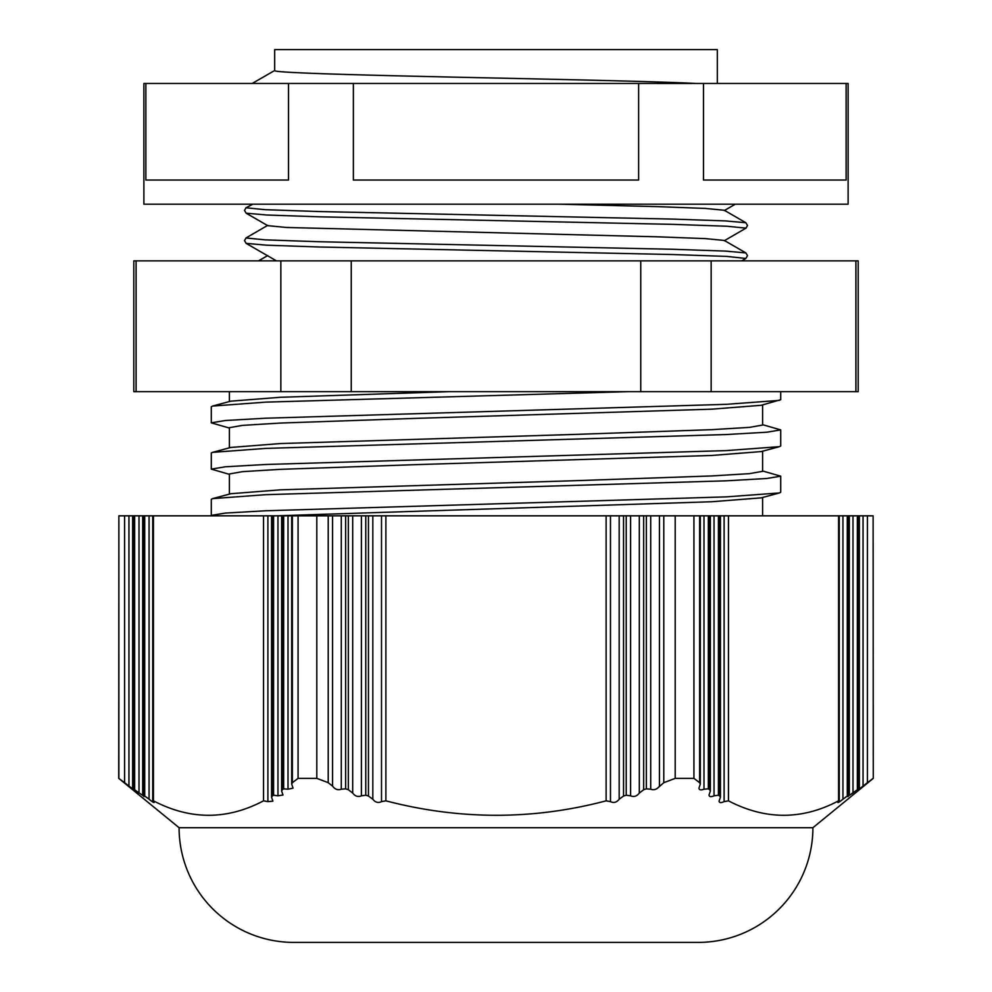 <?xml version="1.0" encoding="UTF-8"?>
<svg xmlns="http://www.w3.org/2000/svg" width="992" height="992" viewBox="0 0 992 992"><rect width="100%" height="100%" fill="white"/><g stroke="black" fill="none" stroke-linecap="round" stroke-linejoin="round"><path stroke-width="1.49" d="M717.328 83.464L717.328 49.6L274.672 49.6L274.672 70.506C271.572 73.011 377.803 75.541 496 78.046C579.464 79.844 661.565 81.691 696.074 83.464M145.874 83.464L143.877 83.464L143.877 204.191L848.123 204.191L848.123 83.464L846.126 83.464L846.126 180.048L703.489 180.048L703.489 83.464L638.637 83.464L638.637 180.048L353.363 180.048L353.363 83.464L288.511 83.464L288.511 180.048L145.874 180.048L145.874 83.464L288.511 83.464M858.179 260.871L858.179 391.666L711.152 391.666L711.152 260.871L858.179 260.871M762.6 515.828L762.6 497.476M275.813 515.828L711.686 501.741L761.211 497.848L779.414 492.95L780.716 492.255L780.716 476.185L766.779 478.491L726.342 480.81L265.658 494.686L212.586 498.629L211.284 499.323L211.284 515.394L225.221 513.087L265.658 510.768L726.342 496.88L779.414 492.95M762.6 451.199L762.6 471.324L749.555 473.643L711.686 475.949L578.386 480.587L280.314 489.837L230.789 493.731L212.586 498.629M229.4 494.103L229.4 473.965L242.445 471.659L280.314 469.34L413.614 464.715L711.686 455.464L761.211 451.571L779.414 446.673L780.716 445.978L780.716 429.896L766.779 432.214L726.342 434.533L265.658 448.409L212.586 452.352L211.284 453.034L211.284 469.117L225.221 466.798L265.658 464.492L726.342 450.604L779.414 446.673M762.6 404.91L762.6 425.047L749.555 427.366L711.686 429.672L578.386 434.31L280.314 443.56L230.789 447.454L212.586 452.352M229.4 447.826L229.4 427.688L242.445 425.382L280.314 423.063L413.614 418.438L711.686 409.175L761.211 405.294L780.716 399.702L780.716 391.666M229.4 401.549L229.4 391.666M685.435 942.4L693.383 942.4M567.622 942.4L624.042 942.4M118.879 778.36L118.879 515.828L124.583 515.828L124.583 782.676L118.73 778.36L179.093 827.712L812.907 827.712L873.27 778.36L873.121 515.828L873.27 778.36M873.121 778.36L865.446 784.201M867.417 515.828L863.052 515.828L863.052 786.11L867.417 782.676L867.417 515.828L873.121 515.828M863.052 786.11L858.03 789.93M859.37 788.479L859.37 515.828L858.7 515.828L858.7 789.21L855.377 791.17M857.348 515.828L852.996 515.828L852.996 793.054L848.644 795.82L857.348 789.731L857.348 515.828L858.7 515.828M847.962 796.638L848.644 795.82M849.313 794.989L849.313 515.828L848.644 515.828L848.644 795.237L845.296 797.382M847.292 515.828L842.94 515.828L842.94 799.217L847.292 796.03L847.292 515.828L848.644 515.828M842.94 799.217C838.872 802.429 837.409 803.235 838.575 801.635L838.575 800.829C802.119 820.099 765.415 820.099 728.463 800.829L724.11 801.635C721.023 803.049 719.349 802.888 719.076 801.152L720.428 797.283L720.428 515.828L719.746 515.828L719.746 796.03L720.428 797.283M837.905 802.553L838.575 801.635L838.575 515.828L724.11 515.828L724.11 801.635M719.746 796.03L718.406 795.237L718.406 515.828L714.042 515.828L714.042 795.82L718.406 795.237M714.042 795.82C710.929 797.109 709.255 796.849 709.02 795.026L710.359 791.07L710.359 515.828L709.689 515.828L709.689 789.731L710.359 791.07M709.689 789.731L708.338 788.838L708.338 515.828L703.985 515.828L703.985 789.21L708.338 788.838M703.985 789.21C700.836 790.388 699.162 790.016 698.951 788.132L700.302 784.089L700.302 515.828L699.633 515.828L699.633 782.676L700.302 784.089M699.633 782.676L693.929 778.36L693.929 515.828L699.633 515.828M693.929 515.828L675.192 515.828L675.192 778.36L693.929 778.36M675.192 778.36L663.784 782.676L663.784 515.828L675.192 515.828M657.857 787.908L663.784 782.676M659.432 786.11C657.002 789.396 654.088 790.426 650.715 789.21L650.715 515.828L659.432 515.828L659.432 786.11M650.715 515.828L646.362 515.828L646.362 788.838L650.715 789.21M646.362 788.838L643.659 789.731L643.659 515.828L646.362 515.828M643.659 515.828L639.307 515.828L639.307 793.054L643.659 789.731M639.307 793.054C636.839 796.303 633.938 797.233 630.602 795.82L630.602 515.828L639.307 515.828M630.602 515.828L626.237 515.828L626.237 795.237L630.602 795.82M626.237 795.237L623.546 796.03L623.546 515.828L626.237 515.828M623.546 515.828L619.182 515.828L619.182 799.217L623.546 796.03M619.182 799.217C616.677 802.429 613.775 803.235 610.477 801.635L606.124 800.829C533.2 820.099 459.78 820.099 385.876 800.829L381.523 801.635C378.25 803.247 375.336 802.441 372.818 799.217L372.818 515.828L368.454 515.828L368.454 796.03L372.818 799.217M368.454 796.03L365.763 795.237L365.763 515.828L361.398 515.828L361.398 795.82L365.763 795.237M361.398 795.82C358.075 797.233 355.173 796.316 352.693 793.054L352.693 515.828L348.341 515.828L348.341 789.731L352.693 793.054M348.341 789.731L345.638 788.838L345.638 515.828L341.285 515.828L341.285 789.21L345.638 788.838M341.285 789.21C337.912 790.426 335.011 789.396 332.568 786.11L332.568 515.828L328.216 515.828L328.216 782.676L332.568 786.11M328.216 782.676L316.808 778.36L316.808 515.828L298.071 515.828L298.071 778.36L316.808 778.36M298.071 778.36L292.367 782.676L292.367 515.828L298.071 515.828M288.015 789.21L288.015 515.828L283.662 515.828L283.662 788.838L288.015 789.21L293.049 788.132L291.698 784.089L292.367 782.676M283.662 788.838L282.311 789.731L282.311 515.828L283.662 515.828M277.958 795.82L277.958 515.828L273.594 515.828L273.594 795.237L277.958 795.82L282.98 795.026L281.641 791.07L282.311 789.731M273.594 795.237L272.254 796.03L272.254 515.828L273.594 515.828M267.89 801.635L267.89 515.828L263.537 515.828L263.537 800.829L267.89 801.635L272.924 801.152L271.572 797.283L272.254 796.03M263.537 800.829C227.081 820.099 190.365 820.099 153.425 800.829L153.425 515.828L152.743 515.828L152.743 800.693L153.425 800.829M154.095 802.553L152.743 800.693M153.425 801.635C154.591 803.247 153.14 802.441 149.06 799.217L146.853 797.494M144.708 796.03L149.06 799.217L149.06 515.828L144.708 515.828L144.708 796.03L143.356 795.237L143.356 515.828L142.687 515.828L142.687 794.989L143.356 795.237M144.038 796.638L142.687 794.989M143.356 795.82L136.636 791.182M134.652 789.731L139.004 793.054L139.004 515.828L134.652 515.828L134.652 789.731L133.3 788.838L133.3 515.828L132.63 515.828L132.63 788.479L133.3 788.838M133.97 789.93L132.63 788.479M133.3 789.21L128.948 786.11L128.948 515.828L124.583 515.828M124.583 782.676L128.948 786.11M179.093 827.712A114.688 114.688 0 0 0 293.781 942.4L487.766 942.4M812.907 827.712A114.688 114.688 0 0 1 698.219 942.4L293.781 942.4M118.73 778.36L118.879 515.828M267.518 255.725L258.602 260.871M252.873 204.191L246.004 207.774L265.038 209.672L319.226 211.556L672.774 219.096L725.35 220.906L745.872 222.729L724.272 210.242L705.411 208.432L657.51 206.634L559.004 204.191M267.728 225.345L246.004 237.956L265.038 239.853L319.226 241.738L672.774 249.277L725.35 251.088L745.872 252.91L724.272 240.436L705.411 238.613L657.51 236.815L286.589 227.478L267.728 225.655L246.128 213.181L266.65 215.004L319.226 216.814L672.774 224.353L726.962 226.238L745.996 228.123L724.272 240.746M724.272 210.564L735.308 204.191L727.272 204.191M128.588 785.825L126.877 784.449M128.948 515.828L132.63 515.828M700.302 515.828L703.985 515.828M316.808 515.828L328.216 515.828M663.784 515.828L659.432 515.828M292.367 515.828L288.015 515.828M859.37 515.828L863.052 515.828M708.338 515.828L709.689 515.828M332.568 515.828L341.285 515.828M133.3 515.828L134.652 515.828M345.638 515.828L348.341 515.828M139.004 515.828L142.687 515.828M710.359 515.828L714.042 515.828M282.311 515.828L277.958 515.828M849.313 515.828L852.996 515.828M352.693 515.828L361.398 515.828M718.406 515.828L719.746 515.828M143.356 515.828L144.708 515.828M365.763 515.828L368.454 515.828M272.254 515.828L267.89 515.828M149.06 515.828L152.743 515.828M839.257 800.693L839.257 515.828L842.94 515.828M720.428 515.828L724.11 515.828M610.477 801.635L610.477 515.828L619.182 515.828M372.818 515.828L381.523 515.828L381.523 801.635M296.794 942.4L552.606 942.4M695.206 942.4L698.219 942.4M839.257 515.828L838.575 515.828M610.477 515.828L381.523 515.828M263.537 515.828L153.425 515.828M229.4 474.337L211.284 469.117M229.4 428.06L211.284 422.84L225.221 420.521L265.658 418.215L726.342 404.327L779.414 400.384M212.586 406.075L265.658 402.132L627.8 391.666L448.954 391.666L280.314 397.284L230.789 401.165L212.586 406.075L211.284 406.757L211.284 422.84M762.6 424.688L780.716 429.896M762.6 470.964L780.716 476.185M640.745 391.666L351.255 391.666L351.255 260.871L640.745 260.871L640.745 391.666L711.152 391.666M280.848 391.666L136.102 391.666L136.102 260.871L280.848 260.871L280.848 391.666L351.255 391.666M136.102 260.871L133.821 260.871L133.821 391.666L136.102 391.666M640.745 260.871L711.152 260.871M280.848 260.871L351.255 260.871M855.898 260.871L855.898 391.666M252.216 83.464L274.672 70.506M638.637 83.464L353.363 83.464M846.126 83.464L703.489 83.464M745.872 252.91L747.509 255.676L745.872 258.453L726.962 256.42L672.774 254.535L319.226 246.996L266.65 245.185L246.128 243.362L276.433 260.871M728.463 800.829L728.463 515.828M606.124 515.828L606.124 800.829M385.876 800.829L385.876 515.828M258.466 260.871L267.728 255.527M745.872 258.453L741.694 260.871M291.698 784.089L291.698 515.828M281.641 791.07L281.641 515.828M271.572 797.283L271.572 515.828M246.128 207.638L244.491 210.403L246.128 213.181M745.872 222.729L747.509 225.494L745.872 228.272M246.128 237.82L244.491 240.585L246.128 243.362"/></g></svg>
